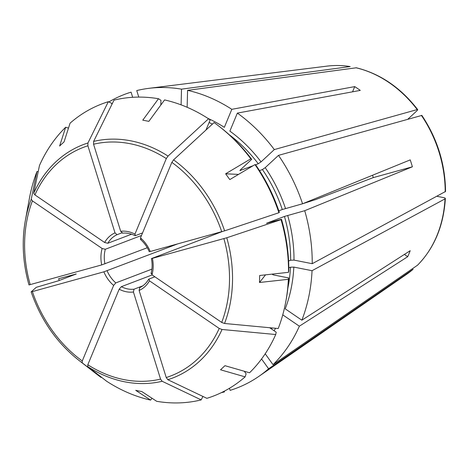 <?xml version="1.0" encoding="UTF-8"?>
<svg xmlns="http://www.w3.org/2000/svg" width="469" height="469" viewBox="0 0 469 469"><rect width="100%" height="100%" fill="white"/><g stroke="black" fill="none" stroke-linecap="round" stroke-linejoin="round"><path stroke-width="0.7" d="M160.814 105.05L160.937 100.325L158.493 98.73L142.775 120.164A126.759 6.537 -167 0 1 148.849 121.36L164.566 99.926A156.359 126.818 69.1 0 1 208.535 118.78L210.13 120.017L205.973 130.024M122.737 233.128L120.691 231.305L93.566 144.229L93.618 141.415A952088.596 555290.114 -105.5 0 1 114.002 100.137A156.359 126.818 69.1 0 1 158.493 98.73M350.185 66.569L181.509 89.157L181.104 104.857M140.97 239.413L140.483 237.9L171.847 162.356L173.577 159.87A940380.028 357979.516 -55.7 0 1 214.075 122.561A156.359 126.818 69.1 0 1 219.07 126.296A156.359 126.818 69.1 0 1 250.815 158.815L225.642 173.788L238.51 174.404M140.483 237.9A31.218 25.32 69.1 0 1 150.256 251.495L224.616 230.854A952057.155 42725.836 -17.3 0 0 278.908 212.733L279.342 212.346A153.709 124.666 69.1 0 0 255.875 165.147L254.978 164.607A156.359 126.818 69.1 0 1 278.908 212.733M254.978 164.607L229.81 179.58A126.759 27.812 -128.1 0 1 225.642 173.788M219.07 126.296L220.536 127.433A153.709 124.666 69.1 0 1 251.706 159.354L250.815 158.815M240.11 170.159A133.008 107.882 69.1 0 1 240.404 170.546L240.562 169.684L251.706 159.354M253.178 165.68L239.94 170.581M255.371 164.842L258.249 163.745L261.045 161.875L274.318 149.576A157.191 127.492 69.1 0 0 237.355 113.105L360.268 90.394A122.526 99.375 -110.9 0 0 354.728 86.613L352.565 91.818M150.256 251.495L149.67 251.519M417.68 109.582C400.655 87.639 380.207 73.703 356.334 67.782L187.582 90.353L187.143 107.284M407.895 119.149L416.73 110.965C417.82 109.898 417.985 109.441 417.211 109.582L274.318 149.576M417.674 109.611L417.211 109.582A113.615 92.153 69.1 0 0 355.953 67.759M151.44 258.624L226.773 237.771A952057.155 42725.836 -17.3 0 0 281.06 219.65A156.359 126.818 69.1 0 1 288.529 272.325L259.679 275.491A126.759 23.767 -85.5 0 0 259.498 282.485L265.536 274.846M152.413 258.413A31.218 25.32 69.1 0 1 151.985 274.828L221.708 322.432L224.534 323.481A940379.841 417661.789 22.5 0 0 278.223 328.523A156.359 126.818 69.1 0 0 285.838 301.409A156.359 126.818 69.1 0 0 288.347 279.319L259.498 282.485M281.06 219.65L281.494 219.269A153.709 124.666 69.1 0 1 288.822 270.93L288.529 272.325M281.494 219.269L266.603 223.244L284.449 216.438L304.715 210.698A157.191 127.492 69.1 0 1 312.225 263.695L294.004 260.102L290.657 260.207L288.593 260.993M267.178 223.226L266.603 223.244A133.008 107.882 69.1 0 1 266.638 223.367M302.857 203.657L315.731 199.548L373.154 177.651A483.668 21.703 -17.3 0 1 373.301 177.604L412.386 166.8L304.715 210.698M151.827 258.437L222.2 231.604M259.515 170.64L262.417 169.538A133.008 107.882 69.1 0 1 282.297 209.52L302.558 203.781A157.191 127.492 69.1 0 0 278.486 155.368L265.214 167.668L262.417 169.538M278.832 210.839L282.297 209.52M421.842 115.409L278.486 155.368M445.527 191.481L312.225 263.695M148.609 279.336L148.954 279.055L149.494 280.831L219.216 328.435L222.042 329.484A940380.023 417661.871 22.5 0 0 275.731 334.526A156.359 126.818 69.1 0 1 249.549 372.767L224.95 365.691A126.759 16.315 -47.8 0 1 220.53 369.789L245.123 376.865A156.359 126.818 69.1 0 1 206.876 398.328A952088.789 555290.225 74.5 0 1 167.838 379.714L166.231 377.527L139.111 290.446L139.709 287.62M275.731 334.526L276.212 332.187L269.669 327.72M148.954 279.055L154.87 276.798M272.63 274.002L273.333 274.904L288.64 277.924A153.709 124.666 69.1 0 1 286.178 299.585L285.838 301.409M437.008 196.312L443.721 197.631C445.257 197.994 445.691 198.405 445.022 198.879L312.043 270.689L293.823 267.096L290.475 267.201A133.008 107.882 69.1 0 1 287.843 288.165M445.345 198.493L445.022 198.879A113.615 92.153 69.1 0 1 417.469 265.249L273.022 364.665L265.202 353.784M445.368 198.51C443.627 225.706 434.376 247.913 417.627 265.114L417.469 265.249M142.734 285.873L134.028 289.191L133.43 292.017L160.556 379.099L162.157 381.279A952088.789 555290.225 74.5 0 0 201.195 399.899A156.359 126.818 69.1 0 1 156.705 401.312L141.796 391.551A126.759 68.949 -12.2 0 1 135.729 390.355L150.631 400.11A156.359 126.818 69.1 0 1 106.662 381.256A940380.21 357979.586 124.3 0 1 87.738 366.606L87.814 364.753L119.179 289.209L121.336 286.688L152.149 274.94M201.195 399.899L202.907 396.434M244.285 371.255L246.114 373.793L245.123 376.865M413.042 269.347A113.615 92.153 69.1 0 1 406.541 274.365L413.136 269.276L268.602 368.769A157.191 127.492 69.1 0 1 258.736 376.46A157.191 127.492 69.1 0 1 230.121 390.355L229.47 388.279M82.198 362.824A940380.023 357979.516 124.3 0 0 101.122 377.475A156.359 126.818 69.1 0 1 96.127 373.746L78.751 360.239A124.971 101.363 69.1 0 0 82.198 362.824L82.274 360.972A122.356 99.24 69.1 0 1 32.384 291.589L31.159 291.841A952088.789 42727.254 162.7 0 1 36.289 287.309L58.408 280.796L76.248 273.99L58.631 278.721A157.191 127.492 69.1 0 0 59.223 280.48M101.122 377.475L101.421 377.199M151.886 269.147L115.796 282.907L113.639 285.428L82.274 360.972M113.639 285.428A31.218 25.32 69.1 0 1 103.866 271.832L32.384 291.589M78.751 360.239C56.778 342.821 40.909 320.028 31.147 291.865L31.159 291.841M103.866 271.832L177.44 243.98M29.002 284.923A124.971 101.363 69.1 0 1 25.385 220.272C21.609 241.418 22.811 262.974 28.99 284.935L101.709 264.915A31.218 25.32 69.1 0 1 102.136 248.5L32.414 200.896L31.241 199.214A940380.028 417661.871 -157.5 0 1 36.975 171.519L38.2 171.631M31.241 199.214A124.971 101.363 69.1 0 0 25.385 220.272L29.359 198.627A156.359 126.818 69.1 0 1 36.975 171.519M102.136 248.5L105.32 249.268L141.491 235.473M101.709 264.915L147.266 247.743M131.56 234.207L107.811 243.264L104.628 242.496L34.905 194.893L33.733 193.21A940380.21 417661.953 -157.5 0 1 39.466 165.516A156.359 126.818 69.1 0 1 65.648 127.269L59.627 146.023A126.759 59.17 157.9 0 1 64.048 141.925L70.074 123.171A156.359 126.818 69.1 0 1 108.321 101.709L111.616 103.28L111.939 104.317M104.628 242.496A31.218 25.32 69.1 0 1 115.011 232.876L87.891 145.795L87.938 142.986A952088.596 555290.114 -105.5 0 1 108.321 101.709M68.492 128.09L65.648 127.269M115.011 232.876L117.057 234.699L121.752 232.905M120.691 231.305A31.218 25.32 69.1 0 1 134.943 234.119L166.307 158.569L168.037 156.089A940380.023 357979.516 -55.7 0 1 208.535 118.78M134.943 234.119L135.43 235.631L142.553 232.911M134.943 235.631L135.43 235.631M132.674 97.3L131.068 92.147A157.191 127.492 69.1 0 0 108.837 101.955M152.009 398.234L150.631 400.11M261.045 161.875A135.43 109.84 69.1 0 0 229.874 131.121L237.355 113.105M412.386 166.8A122.526 99.375 -110.9 0 0 410.228 159.882L302.558 203.781M372.562 175.236L373.301 177.604M288.64 277.924L288.347 279.319M288.81 267.834L290.475 267.201M282.754 314.851L299.363 326.195L407.702 256.701A122.526 99.375 -110.9 0 0 410.193 250.698L301.854 320.192A157.191 127.492 69.1 0 0 312.043 270.689M407.702 256.701L404.378 254.433M299.363 326.195A157.191 127.492 69.1 0 1 273.022 364.665M293.823 267.096A135.43 109.84 69.1 0 1 285.228 308.837L301.854 320.192M224.217 391.21L224.44 391.926A157.191 127.492 69.1 0 1 221.397 392.629M268.602 368.769L261.555 358.973M76.248 273.99L75.679 274.007A135.43 109.84 69.1 0 0 75.738 274.183M138.777 97.095L136.749 90.576A157.191 127.492 69.1 0 1 148.878 88.336A157.191 127.492 69.1 0 1 181.509 89.157M187.582 90.353A157.191 127.492 69.1 0 1 231.815 109.324L354.728 86.613M207.931 118.393A135.43 109.84 69.1 0 1 224.334 127.339L231.815 109.324M151.985 274.828L151.446 273.052M350.173 66.563C342.393 65.32 334.714 65.173 327.139 66.111A113.615 92.153 69.1 0 1 349.88 66.563M173.577 159.87A124.971 101.363 69.1 0 1 224.616 230.854M229.382 134.843A133.008 107.882 69.1 0 1 258.249 163.745M171.847 162.356A122.356 99.24 69.1 0 1 221.737 231.733M209.104 122.485A133.008 107.882 69.1 0 1 212.375 124.127M226.773 237.771A124.971 101.363 69.1 0 1 224.534 323.481M284.449 216.438A133.008 107.882 69.1 0 1 290.657 260.207M223.895 238.657A122.356 99.24 69.1 0 1 221.708 322.432M421.379 115.374A113.615 92.153 69.1 0 1 445.204 191.885M222.042 329.484A124.971 101.363 69.1 0 1 167.838 379.714M149.494 280.831A31.218 25.32 69.1 0 1 139.111 290.446M219.216 328.435A122.356 99.24 69.1 0 1 166.231 377.527M272.624 274.072A133.008 107.882 69.1 0 1 272.595 274.676M162.157 381.279A124.971 101.363 69.1 0 1 87.738 366.606M133.43 292.017A31.218 25.32 69.1 0 1 119.179 289.209M160.556 379.099A122.356 99.24 69.1 0 1 87.814 364.753M134.028 289.191A28.797 23.356 69.1 0 1 121.336 286.688M115.796 282.907A28.797 23.356 69.1 0 1 107.096 270.801M30.227 284.671A122.356 99.24 69.1 0 1 32.414 200.896M104.939 263.883A28.797 23.356 69.1 0 1 105.32 249.268M33.733 193.21A124.971 101.363 69.1 0 1 87.938 142.986M34.905 194.893A122.356 99.24 69.1 0 1 87.891 145.795M107.811 243.264A28.797 23.356 69.1 0 1 117.057 234.699M93.566 144.229A122.356 99.24 69.1 0 1 166.307 158.569M272.149 327.954A133.008 107.882 69.1 0 1 271.498 328.968M275.62 328.277A135.43 109.84 69.1 0 1 274.06 330.721M287.667 215.412A135.43 109.84 69.1 0 1 294.004 260.102M265.214 167.668A135.43 109.84 69.1 0 1 285.51 208.494M93.618 141.415A124.971 101.363 69.1 0 1 168.037 156.089M140.366 239.348C144.171 242.661 147.143 246.8 149.283 251.765M421.871 115.409C437.331 138.66 445.228 164.009 445.55 191.463M134.972 235.667C130.757 233.527 126.607 232.7 122.52 233.175M406.541 274.365L258.736 376.46M327.139 66.111L148.878 88.336M151.405 258.577C152.448 263.836 152.319 268.801 151.03 273.486M148.614 279.295C146.328 283.188 143.344 285.973 139.656 287.644"/></g></svg>
